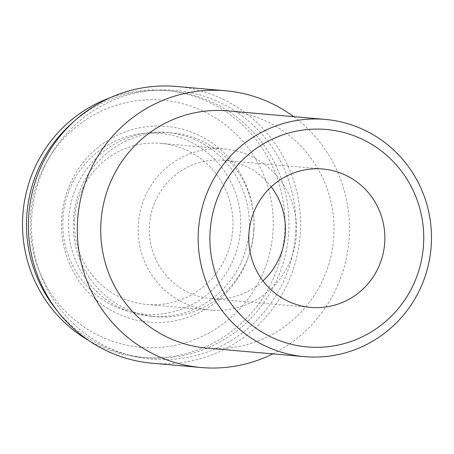 <?xml version="1.0" encoding="UTF-8"?>
<svg xmlns="http://www.w3.org/2000/svg" width="454" height="454" viewBox="0 0 454 454"><rect width="100%" height="100%" fill="white"/><g stroke="black" fill="none" stroke-linecap="round" stroke-linejoin="round"><path stroke-width="0.34" stroke-dasharray="2.27 1.7" d="M74.632 219.742A80.869 79.217 95 0 0 146.676 304.475A80.869 79.217 95 0 0 149.36 304.662A80.869 79.217 95 0 0 232.845 228.09A80.869 79.217 95 0 0 160.795 143.356A80.869 79.217 95 0 0 158.111 143.169A80.869 79.217 95 0 0 74.632 219.742M62.936 219.055A90.789 88.933 95 0 0 146.835 314.395A90.789 88.933 95 0 0 240.563 228.424A90.789 88.933 95 0 0 156.658 133.084A90.789 88.933 95 0 0 62.936 219.055M273.075 230.144A124.033 121.496 95 0 0 158.457 99.891A124.033 121.496 95 0 0 30.418 217.341A124.033 121.496 95 0 0 145.042 347.588A124.033 121.496 95 0 0 273.075 230.144M88.468 340.347A133.953 131.217 95 0 0 142.04 357.36A133.953 131.217 95 0 0 284.772 230.825A133.953 131.217 95 0 0 165.432 90.471A133.953 131.217 95 0 0 109.709 97.905M57.459 311.058A133.953 131.217 95 0 0 146.018 357.707A133.953 131.217 95 0 0 288.75 231.177A133.953 131.217 95 0 0 169.404 90.823A133.953 131.217 95 0 0 74.081 121.354M249.178 229.128A92.281 90.391 95 0 0 166.964 132.443A92.281 90.391 95 0 0 68.639 219.605A92.281 90.391 95 0 0 150.853 316.296A92.281 90.391 95 0 0 249.178 229.128M253.809 229.332A98.234 96.225 95 0 0 163.026 126.178A98.234 96.225 95 0 0 61.619 219.197A98.234 96.225 95 0 0 152.402 322.351A98.234 96.225 95 0 0 253.809 229.332M253.951 229.548A92.281 90.391 95 0 0 171.737 132.857A92.281 90.391 95 0 0 73.412 220.025A92.281 90.391 95 0 0 155.626 316.716A92.281 90.391 95 0 0 253.951 229.548M271.214 186.821A69.456 68.038 95 0 0 223.436 160.302A69.456 68.038 95 0 0 149.428 225.91A69.456 68.038 95 0 0 211.314 298.687A69.456 68.038 95 0 0 262.974 280.873M213 310.241A80.869 79.217 95 0 0 296.394 235.036A80.869 79.217 95 0 0 224.435 148.935A80.869 79.217 95 0 0 221.751 148.742A80.869 79.217 95 0 0 138.357 223.947A80.869 79.217 95 0 0 210.316 310.054A80.869 79.217 95 0 0 213 310.241M206.979 348.11A119.073 116.638 95 0 0 333.855 235.637A119.073 116.638 95 0 0 227.772 110.878M272.826 353.876A138.913 136.075 95 0 0 349.285 236.313A138.913 136.075 95 0 0 293.613 116.644M152.351 363.24A138.913 136.075 95 0 0 300.366 232.022A138.913 136.075 95 0 0 176.6 86.47M295.685 231.75A134.946 132.188 95 0 0 170.976 90.04A134.946 132.188 95 0 0 31.672 217.824A134.946 132.188 95 0 0 156.38 359.534A134.946 132.188 95 0 0 295.685 231.75M165.432 90.471L169.404 90.823M166.964 132.443L171.737 132.857M211.314 298.687L310.752 307.398M160.795 143.356L224.435 148.935M146.676 304.475L210.316 310.054M223.436 160.302L322.873 169.013M150.853 316.296L155.626 316.716M142.04 357.36L146.018 357.707"/><path stroke-width="0.68" d="M109.709 97.905A133.953 131.217 95 0 0 22.7 217.001A133.953 131.217 95 0 0 88.468 340.347M74.081 121.354A133.953 131.217 95 0 0 26.678 217.352A133.953 131.217 95 0 0 57.459 311.058M248.866 234.622A69.456 68.038 95 0 0 310.752 307.398A69.456 68.038 95 0 0 384.759 241.789A69.456 68.038 95 0 0 322.873 169.013A69.456 68.038 95 0 0 248.866 234.622M262.974 280.873A69.456 68.038 95 0 0 285.322 233.078A69.456 68.038 95 0 0 271.214 186.821M423.582 243.838A109.147 106.917 95 0 0 322.715 129.22A109.147 106.917 95 0 0 210.043 232.573A109.147 106.917 95 0 0 310.911 347.191A109.147 106.917 95 0 0 423.582 243.838M431.3 244.178A119.073 116.638 95 0 0 325.217 119.413A119.073 116.638 95 0 0 198.347 231.886A119.073 116.638 95 0 0 304.43 356.645A119.073 116.638 95 0 0 431.3 244.178M325.217 119.413L227.772 110.878A119.073 116.638 95 0 0 100.902 223.345A119.073 116.638 95 0 0 206.979 348.11L304.43 356.645M293.613 116.644A138.913 136.075 95 0 0 225.524 90.76A138.913 136.075 95 0 0 77.509 221.978A138.913 136.075 95 0 0 201.27 367.53A138.913 136.075 95 0 0 272.826 353.876M225.524 90.76L176.6 86.47A138.913 136.075 95 0 0 28.585 217.687A138.913 136.075 95 0 0 152.351 363.24L201.27 367.53"/></g></svg>
